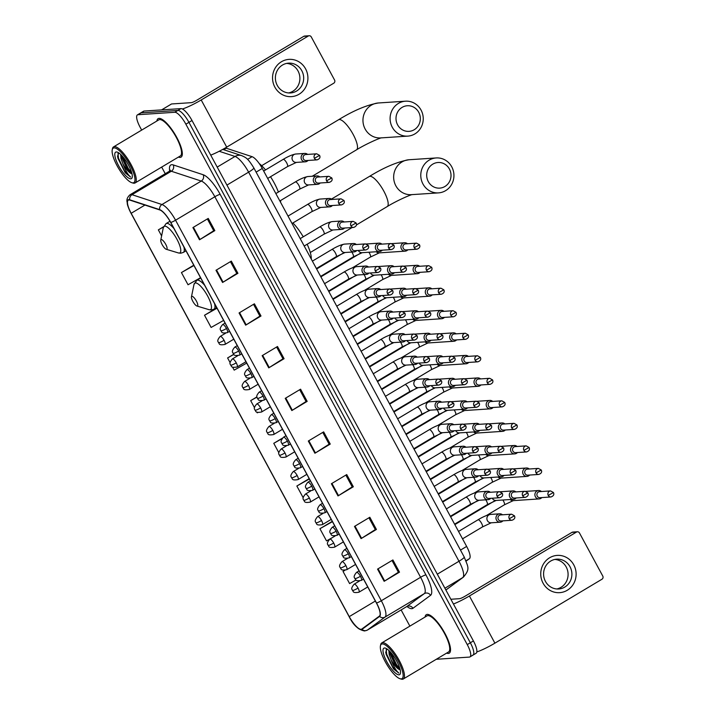 <?xml version="1.0" encoding="UTF-8"?>
<svg xmlns="http://www.w3.org/2000/svg" width="715" height="715" viewBox="0 0 715 715"><rect width="100%" height="100%" fill="white"/><g stroke="black" fill="none" stroke-linecap="round" stroke-linejoin="round"><path stroke-width="1.07" d="M222.83 149.435L224.805 148.255A14.005 4.049 59.2 0 1 226.271 148.22L252.073 156.683A14.005 4.049 59.2 0 1 262.271 168.454L466.645 546.43A14.005 4.049 59.2 0 1 469.433 558.683L466.135 561.114M472.445 655.262A14.005 4.049 -120.8 0 0 473.026 655.092L476.101 653.26A14.005 4.049 -120.8 0 0 473.401 640.935L192.013 120.513A14.005 4.049 -120.8 0 0 180.931 108.617L144.144 111.048A14.005 4.049 -120.8 0 0 143.554 111.218L140.489 113.05A14.005 4.049 -120.8 0 1 141.07 112.881A14.005 4.049 -120.8 0 0 140.489 113.05L137.414 114.892A14.005 4.049 -120.8 0 0 140.113 127.207L141.668 130.094M473.026 655.092A14.005 4.049 -120.8 0 0 470.336 642.767L188.939 122.345A14.005 4.049 -120.8 0 0 177.865 110.45L141.07 112.881L177.865 110.45A14.005 4.049 -120.8 0 1 188.939 122.345L470.336 642.767A14.005 4.049 -120.8 0 1 473.026 655.092L469.961 656.924A14.005 4.049 -120.8 0 0 467.261 644.608L185.873 124.187A14.005 4.049 -120.8 0 0 174.791 112.282L138.004 114.713A14.005 4.049 -120.8 0 0 137.414 114.892M448.341 653.439A22.406 6.48 -120.8 0 0 449.279 653.153A22.406 6.48 -120.8 0 0 444.176 632.015A22.406 6.48 -120.8 0 0 427.239 614.4A22.406 6.48 -120.8 0 0 426.301 614.686A22.406 6.48 -120.8 0 0 425.085 617.036A22.406 6.48 -120.8 0 1 426.301 614.686A22.406 6.48 -120.8 0 1 427.239 614.4A22.406 6.48 -120.8 0 1 444.176 632.015A22.406 6.48 -120.8 0 1 449.279 653.153A22.406 6.48 -120.8 0 1 448.341 653.439A22.406 6.48 -120.8 0 1 446.625 653.108A22.406 6.48 -120.8 0 0 448.341 653.439M180.135 157.407A22.406 6.48 -120.8 0 0 181.074 157.13A22.406 6.48 -120.8 0 0 175.97 135.993A22.406 6.48 -120.8 0 0 159.034 118.377A22.406 6.48 -120.8 0 0 158.095 118.654A22.406 6.48 -120.8 0 0 156.88 121.014A22.406 6.48 -120.8 0 1 158.095 118.654A22.406 6.48 -120.8 0 1 159.034 118.377A22.406 6.48 -120.8 0 1 175.97 135.993A22.406 6.48 -120.8 0 1 181.074 157.13A22.406 6.48 -120.8 0 1 180.135 157.407A22.406 6.48 -120.8 0 1 178.419 157.085A22.406 6.48 -120.8 0 0 180.135 157.407M361.066 629.316A14.935 4.317 59.2 0 1 349.242 616.625L131.167 213.293A14.935 4.317 59.2 0 1 128.289 200.155A14.935 4.317 59.2 0 1 129.853 200.111L159.794 209.942A14.935 4.317 59.2 0 1 170.679 222.49L376.43 603.022A14.935 4.317 59.2 0 1 379.406 616.098L361.79 629.066A14.935 4.317 59.2 0 1 361.692 629.129A14.935 4.317 59.2 0 1 361.066 629.316M361.236 629.638A15.31 4.424 -120.8 0 0 361.978 629.379L379.594 616.41A15.31 4.424 -120.8 0 0 376.546 603.013L170.796 222.481A15.31 4.424 -120.8 0 0 159.642 209.62L129.701 199.789A15.31 4.424 -120.8 0 0 131.042 213.302L349.126 616.634A15.31 4.424 -120.8 0 0 361.236 629.638M161.67 167.087L165.263 173.727M401.115 609.931L409.874 626.125M436.284 659.284L469.371 657.094A14.005 4.049 -120.8 0 0 469.961 656.924M239.06 312.973L254.406 303.804L261.002 316.003L245.656 325.164L239.06 312.973M215.984 270.279L231.329 261.118L237.925 273.309L222.571 282.479L215.984 270.279M192.898 227.584L208.244 218.424L214.84 230.623L199.494 239.784L192.898 227.584M308.308 441.039L323.654 431.878L330.25 444.078L314.904 453.239L308.308 441.039M331.394 483.733L346.739 474.572L353.335 486.763L337.989 495.933L331.394 483.733M354.479 526.428L369.825 517.258L376.421 529.457L361.075 538.618L354.479 526.428M377.556 569.113L392.91 559.952L399.497 572.152L384.152 581.313L377.556 569.113M262.146 355.659L277.492 346.498L284.087 358.698L268.742 367.859L262.146 355.659M285.231 398.353L300.577 389.183L307.173 401.383L291.827 410.553L285.231 398.353M216.851 307.888L204.517 315.252L211.113 327.452L223.625 320.409M193.774 265.194L181.431 272.567L188.027 284.758L200.54 277.715M163.547 226.762L158.346 229.873L161.617 235.923M282.327 438.215L273.765 443.327L278.832 452.702M309.184 478.648L296.85 486.021L303.187 497.747M332.269 521.342L319.927 528.707L326.523 540.906L332.332 537.635M344.818 570.32L343.012 571.401L349.608 583.592L356.007 579.99M233.733 354.282L227.593 357.947L230.114 362.603M232.518 367.045L234.189 370.138L246.702 363.095M256.926 396.905L250.679 400.632L254.477 407.648M256.873 412.09L257.275 412.832L257.865 412.501M307.173 401.383L306.038 401.464M299.692 389.72L306.065 401.499L292.337 410.231A3.736 0.518 151.6 0 1 291.827 410.553M284.087 358.698L282.952 358.769M276.607 347.025L282.979 358.805L269.251 367.546A3.736 0.518 151.6 0 1 268.742 367.859M399.497 572.152L398.371 572.223M392.017 560.48L398.389 572.259L384.67 580.991A3.736 0.518 151.6 0 1 384.152 581.313M376.421 529.457L375.286 529.529M368.94 517.785L375.312 529.574L361.584 538.306A3.736 0.518 151.6 0 1 361.075 538.618M353.335 486.763L352.209 486.844M345.854 475.1L352.227 486.879L338.508 495.611A3.736 0.518 151.6 0 1 337.989 495.933M330.25 444.078L329.123 444.149M322.769 432.405L329.141 444.194L315.422 452.926A3.736 0.518 151.6 0 1 314.904 453.239M214.84 230.623L213.705 230.695M207.359 218.951L213.731 230.739L200.003 239.471A3.736 0.518 151.6 0 1 199.494 239.784M237.925 273.309L236.79 273.389M230.444 261.645L236.808 273.425L223.089 282.157A3.736 0.518 151.6 0 1 222.571 282.479M261.002 316.003L259.876 316.075M253.521 304.331L259.894 316.119L246.175 324.851A3.736 0.518 151.6 0 1 245.656 325.164M250.679 400.632L256.953 397.102M273.765 443.327L281.96 438.715M296.85 486.021L309.363 478.97M319.927 528.707L332.439 521.664M343.012 571.401L344.952 570.311M227.593 357.947L233.859 354.417M204.517 315.252L217.029 308.21M181.431 272.567L193.944 265.515M158.346 229.873L163.476 226.986M573.779 564.868A18.67 17.687 -93.8 0 1 567.218 590.295A18.67 17.687 -93.8 0 1 543.078 583.19A18.67 17.687 -93.8 0 1 549.638 557.763A18.67 17.687 -93.8 0 1 573.779 564.868M545.456 581.402A14.935 14.148 86.2 0 0 558.719 588.981A14.935 14.148 86.2 0 0 570.016 566.745A14.935 14.148 86.2 0 0 556.753 559.166A14.935 14.148 86.2 0 0 545.456 581.402M554.867 559.434A14.935 14.148 -93.8 0 1 566.217 566.995A14.935 14.148 -93.8 0 1 556.815 588.972M476.834 651.937A18.67 2.61 -28.4 0 0 494.905 643.16L601.95 579.239A2.333 2.208 86.2 0 0 602.772 576.058L579.463 532.961A2.333 2.208 86.2 0 0 576.451 532.076L571.964 532.371L464.92 596.292A4.665 0.652 151.6 0 1 459.584 598.678L450.87 599.259M453.435 604.005A18.67 2.61 -28.4 0 0 469.406 595.997L576.451 532.076M571.964 532.371A2.333 2.208 -93.8 0 1 572.903 532.076L577.389 531.772M382.293 643.929A20.074 5.8 -120.8 0 0 380.434 645.877A20.074 5.8 -120.8 0 0 386.77 664.387A20.074 5.8 -120.8 0 0 400.051 678.741A20.074 5.8 -120.8 0 0 401.204 678.893A20.074 5.8 -120.8 0 0 398.175 660.991A20.074 5.8 -120.8 0 0 382.293 643.929M400.051 678.741L401.204 679.089A21.003 6.069 -120.8 0 0 402.411 679.25A21.003 6.069 -120.8 0 0 403.287 678.991A21.003 6.069 -120.8 0 0 398.505 659.167A21.003 6.069 -120.8 0 0 382.623 642.66A21.003 6.069 -120.8 0 0 381.747 642.919A21.003 6.069 -120.8 0 0 380.675 644.698L380.434 645.877M403.287 678.991L448.555 651.955A21.003 6.069 -120.8 0 0 443.774 632.131A21.003 6.069 -120.8 0 0 427.892 615.624A21.003 6.069 -120.8 0 0 427.016 615.883L381.747 642.919M386.976 648.916L385.751 652.393L393.429 668.847L398.836 673.128C396.217 670.974 393.634 666.541 391.096 659.811A11.672 3.369 -120.8 0 0 400.177 669.732L394.984 664.485L390.131 653.939L389.711 651.285M391.096 659.811L389.166 654.511L388.862 650.444M399.006 674.826A15.408 4.451 -120.8 0 0 400.427 673.342A15.408 4.451 -120.8 0 0 395.574 659.132A15.408 4.451 -120.8 0 0 385.358 648.112A15.408 4.451 -120.8 0 0 384.491 647.996A15.408 4.451 -120.8 0 0 386.815 661.741A15.408 4.451 -120.8 0 0 399.006 674.826M398.836 673.128L392.723 666.916L386.672 654.171L386.18 649.524M399.953 668.847L396.557 664.628L390.613 652.25M393.429 668.847L386.198 654.457L385.725 652.098M400.051 669.687L396.074 664.914L389.845 651.419M449.404 169.017A12.834 12.155 86.2 0 0 432.807 164.128A12.834 12.155 86.2 0 0 428.303 181.61A12.834 12.155 86.2 0 0 444.9 186.499A12.834 12.155 86.2 0 0 449.404 169.017M422.967 184.005A17.509 16.579 -93.8 0 1 436.204 157.944A17.509 16.579 -93.8 0 1 451.746 166.818A17.509 16.579 -93.8 0 1 438.51 192.88A17.509 16.579 -93.8 0 1 422.967 184.005M191.978 296.323A5.604 1.618 -120.8 0 0 191.45 296.859A5.604 1.618 -120.8 0 0 193.22 302.025A5.604 1.618 -120.8 0 0 196.929 306.029A5.604 1.618 -120.8 0 0 197.251 306.074A5.604 1.618 -120.8 0 0 196.402 301.078A5.604 1.618 -120.8 0 0 191.978 296.323M311.275 259.071A25.677 7.418 -120.8 0 0 307.164 244.244M303.249 236.799A25.677 7.418 -120.8 0 0 292.891 222.973M418.713 112.255A12.834 12.155 86.2 0 0 402.116 107.375A12.834 12.155 86.2 0 0 397.612 124.857A12.834 12.155 86.2 0 0 414.208 129.737A12.834 12.155 86.2 0 0 418.713 112.255M392.285 127.243A17.509 16.579 -93.8 0 1 405.512 101.19A17.509 16.579 -93.8 0 1 421.055 110.065A17.509 16.579 -93.8 0 1 407.827 136.118A17.509 16.579 -93.8 0 1 392.285 127.243M161.286 239.561A5.604 1.618 -120.8 0 0 160.768 240.106A5.604 1.618 -120.8 0 0 162.528 245.272A5.604 1.618 -120.8 0 0 166.238 249.276A5.604 1.618 -120.8 0 0 166.559 249.32A5.604 1.618 -120.8 0 0 165.719 244.324A5.604 1.618 -120.8 0 0 161.286 239.561M280.584 202.309A25.677 7.418 -120.8 0 0 280.548 200.549M278.394 192.049A25.677 7.418 -120.8 0 0 270.511 176.748M265.542 169.929A25.677 7.418 -120.8 0 0 259.223 163.538M541.416 491.518A4.201 3.977 86.2 0 0 535.419 496.791A4.201 3.977 86.2 0 0 541.818 497.577M548.253 495.432A3.03 2.878 86.2 0 1 550.55 490.919L539.566 491.643A3.03 2.878 86.2 0 0 537.278 496.156A3.03 2.878 86.2 0 0 539.968 497.703L550.943 496.97C553.571 495.996 554.393 494.503 553.419 492.501L548.253 495.432A3.03 2.878 86.2 0 0 550.943 496.97M529.243 468.995A4.201 3.977 86.2 0 0 523.237 474.268A4.201 3.977 86.2 0 0 529.636 475.055M536.071 472.91A3.03 2.878 86.2 0 1 538.368 468.397L527.393 469.12A3.03 2.878 86.2 0 0 525.096 473.634A3.03 2.878 86.2 0 0 527.786 475.171L538.77 474.447C541.389 473.464 542.211 471.98 541.237 469.978L536.071 472.91A3.03 2.878 86.2 0 0 538.77 474.447M517.061 446.473A4.201 3.977 86.2 0 0 511.064 451.746A4.201 3.977 86.2 0 0 517.463 452.524M523.898 450.387A3.03 2.878 86.2 0 1 526.186 445.865L515.211 446.598A3.03 2.878 86.2 0 0 512.914 451.111A3.03 2.878 86.2 0 0 515.613 452.649L526.589 451.925C529.216 450.942 530.038 449.449 529.055 447.456L523.898 450.387A3.03 2.878 86.2 0 0 526.589 451.925M504.879 423.95A4.201 3.977 86.2 0 0 498.882 429.215A4.201 3.977 86.2 0 0 505.282 430.001M511.717 427.865A3.03 2.878 86.2 0 1 514.014 423.343L503.029 424.067A3.03 2.878 86.2 0 0 500.741 428.589A3.03 2.878 86.2 0 0 503.432 430.126L514.407 429.402C517.034 428.419 517.857 426.927 516.882 424.925L511.717 427.865A3.03 2.878 86.2 0 0 514.407 429.402M492.698 401.419A4.201 3.977 86.2 0 0 486.7 406.692A4.201 3.977 86.2 0 0 493.1 407.479M499.535 405.334A3.03 2.878 86.2 0 1 501.832 400.82L490.856 401.544A3.03 2.878 86.2 0 0 488.56 406.057A3.03 2.878 86.2 0 0 491.25 407.604L502.234 406.871C504.853 405.897 505.675 404.404 504.701 402.402L499.535 405.334A3.03 2.878 86.2 0 0 502.234 406.871M480.525 378.896A4.201 3.977 86.2 0 0 474.528 384.169A4.201 3.977 86.2 0 0 480.927 384.956M487.362 382.811A3.03 2.878 86.2 0 1 489.65 378.298L478.675 379.022A3.03 2.878 86.2 0 0 476.378 383.535A3.03 2.878 86.2 0 0 479.077 385.072L490.052 384.348C492.68 383.365 493.502 381.882 492.519 379.88L487.362 382.811A3.03 2.878 86.2 0 0 490.052 384.348M468.343 356.374A4.201 3.977 86.2 0 0 462.346 361.647A4.201 3.977 86.2 0 0 468.745 362.425M475.18 360.288A3.03 2.878 86.2 0 1 477.477 355.766L466.493 356.499A3.03 2.878 86.2 0 0 464.205 361.012A3.03 2.878 86.2 0 0 466.895 362.55L477.87 361.826C480.498 360.843 481.32 359.359 480.346 357.357L475.18 360.288A3.03 2.878 86.2 0 0 477.87 361.826M456.161 333.851A4.201 3.977 86.2 0 0 450.164 339.125A4.201 3.977 86.2 0 0 456.563 339.902M462.998 337.766A3.03 2.878 86.2 0 1 465.295 333.244L454.32 333.968A3.03 2.878 86.2 0 0 452.023 338.49A3.03 2.878 86.2 0 0 454.713 340.027L465.697 339.303C468.316 338.32 469.138 336.828 468.164 334.834L462.998 337.766A3.03 2.878 86.2 0 0 465.697 339.303M443.988 311.329A4.201 3.977 86.2 0 0 437.991 316.593A4.201 3.977 86.2 0 0 444.39 317.38M450.825 315.235A3.03 2.878 86.2 0 1 453.113 310.721L442.138 311.445A3.03 2.878 86.2 0 0 439.841 315.967A3.03 2.878 86.2 0 0 442.54 317.505L453.516 316.781C456.143 315.798 456.965 314.305 455.982 312.303L450.825 315.235A3.03 2.878 86.2 0 0 453.516 316.781M431.806 288.797A4.201 3.977 86.2 0 0 425.809 294.071A4.201 3.977 86.2 0 0 432.209 294.857M438.644 292.712A3.03 2.878 86.2 0 1 440.932 288.199L429.956 288.923A3.03 2.878 86.2 0 0 427.668 293.436A3.03 2.878 86.2 0 0 430.358 294.973L441.334 294.249C443.961 293.275 444.784 291.783 443.8 289.781L438.644 292.712A3.03 2.878 86.2 0 0 441.334 294.249M419.625 266.275A4.201 3.977 86.2 0 0 413.628 271.548A4.201 3.977 86.2 0 0 420.027 272.335M426.462 270.19A3.03 2.878 86.2 0 1 428.759 265.676L417.783 266.4A3.03 2.878 86.2 0 0 415.487 270.913A3.03 2.878 86.2 0 0 418.177 272.451L429.161 271.727C431.78 270.744 432.602 269.26 431.628 267.258L426.462 270.19A3.03 2.878 86.2 0 0 429.161 271.727M407.452 243.752A4.201 3.977 86.2 0 0 401.455 249.026A4.201 3.977 86.2 0 0 407.845 249.803M414.28 247.667A3.03 2.878 86.2 0 1 416.577 243.145L405.602 243.878A3.03 2.878 86.2 0 0 403.305 248.391A3.03 2.878 86.2 0 0 406.004 249.928L416.979 249.204C419.607 248.221 420.429 246.729 419.446 244.736L414.28 247.667A3.03 2.878 86.2 0 0 416.979 249.204M515.837 491.893A4.201 3.977 86.2 0 0 509.482 496.299A4.201 3.977 86.2 0 0 516.239 497.953M522.674 495.808A3.03 2.878 86.2 0 1 524.971 491.294L513.987 492.018A3.03 2.878 86.2 0 0 511.699 496.541A3.03 2.878 86.2 0 0 514.389 498.078L525.364 497.345C527.992 496.371 528.814 494.878 527.84 492.876L522.674 495.808A3.03 2.878 86.2 0 0 525.364 497.345M503.655 469.371A4.201 3.977 86.2 0 0 497.309 473.777A4.201 3.977 86.2 0 0 504.057 475.43M510.492 473.285A3.03 2.878 86.2 0 1 512.789 468.772L501.814 469.496A3.03 2.878 86.2 0 0 499.517 474.009A3.03 2.878 86.2 0 0 502.207 475.547L513.191 474.823C515.81 473.848 516.632 472.356 515.658 470.354L510.492 473.285A3.03 2.878 86.2 0 0 513.191 474.823M491.482 446.848A4.201 3.977 86.2 0 0 485.127 451.245A4.201 3.977 86.2 0 0 491.884 452.908M498.319 450.763A3.03 2.878 86.2 0 1 500.607 446.249L489.632 446.973A3.03 2.878 86.2 0 0 487.335 451.487A3.03 2.878 86.2 0 0 490.034 453.024L501.009 452.3C503.637 451.317 504.459 449.833 503.476 447.831L498.319 450.763A3.03 2.878 86.2 0 0 501.009 452.3M479.3 424.326A4.201 3.977 86.2 0 0 472.946 428.723A4.201 3.977 86.2 0 0 479.702 430.376M486.137 428.24A3.03 2.878 86.2 0 1 488.425 423.718L477.45 424.442A3.03 2.878 86.2 0 0 475.162 428.964A3.03 2.878 86.2 0 0 477.852 430.502L488.828 429.778C491.455 428.794 492.277 427.302 491.294 425.309L486.137 428.24A3.03 2.878 86.2 0 0 488.828 429.778M467.118 401.803A4.201 3.977 86.2 0 0 460.773 406.2A4.201 3.977 86.2 0 0 467.521 407.854M473.956 405.709A3.03 2.878 86.2 0 1 476.253 401.195L465.277 401.919A3.03 2.878 86.2 0 0 462.98 406.442A3.03 2.878 86.2 0 0 465.671 407.979L476.655 407.255C479.273 406.272 480.096 404.779 479.122 402.777L473.956 405.709A3.03 2.878 86.2 0 0 476.655 407.255M454.946 379.272A4.201 3.977 86.2 0 0 448.591 383.678A4.201 3.977 86.2 0 0 455.339 385.331M461.774 383.186A3.03 2.878 86.2 0 1 464.071 378.673L453.096 379.397A3.03 2.878 86.2 0 0 450.799 383.91A3.03 2.878 86.2 0 0 453.498 385.457L464.473 384.724C467.101 383.749 467.923 382.257 466.94 380.255L461.774 383.186A3.03 2.878 86.2 0 0 464.473 384.724M442.764 356.749A4.201 3.977 86.2 0 0 436.409 361.155A4.201 3.977 86.2 0 0 443.166 362.809M449.601 360.664A3.03 2.878 86.2 0 1 451.889 356.15L440.914 356.874A3.03 2.878 86.2 0 0 438.626 361.388A3.03 2.878 86.2 0 0 441.316 362.925L452.291 362.201C454.919 361.218 455.741 359.734 454.758 357.732L449.601 360.664A3.03 2.878 86.2 0 0 452.291 362.201M430.582 334.227A4.201 3.977 86.2 0 0 424.227 338.624A4.201 3.977 86.2 0 0 430.984 340.277M437.419 338.141A3.03 2.878 86.2 0 1 439.716 333.619L428.741 334.352A3.03 2.878 86.2 0 0 426.444 338.865A3.03 2.878 86.2 0 0 429.134 340.403L440.118 339.679C442.737 338.695 443.559 337.203 442.585 335.21L437.419 338.141A3.03 2.878 86.2 0 0 440.118 339.679M418.409 311.704A4.201 3.977 86.2 0 0 412.055 316.102A4.201 3.977 86.2 0 0 418.802 317.755M425.237 315.619A3.03 2.878 86.2 0 1 427.534 311.096L416.559 311.82A3.03 2.878 86.2 0 0 414.262 316.343A3.03 2.878 86.2 0 0 416.961 317.88L427.936 317.156C430.564 316.173 431.386 314.68 430.403 312.678L425.237 315.619A3.03 2.878 86.2 0 0 427.936 317.156M406.227 289.173A4.201 3.977 86.2 0 0 399.873 293.579A4.201 3.977 86.2 0 0 406.629 295.232M413.064 293.087A3.03 2.878 86.2 0 1 415.352 288.574L404.377 289.298A3.03 2.878 86.2 0 0 402.089 293.82A3.03 2.878 86.2 0 0 404.779 295.358L415.755 294.625C418.382 293.651 419.205 292.158 418.221 290.156L413.064 293.087A3.03 2.878 86.2 0 0 415.755 294.625M394.045 266.65A4.201 3.977 86.2 0 0 387.691 271.056A4.201 3.977 86.2 0 0 394.448 272.71M400.883 270.565A3.03 2.878 86.2 0 1 403.18 266.052L392.195 266.775A3.03 2.878 86.2 0 0 389.907 271.289A3.03 2.878 86.2 0 0 392.598 272.826L403.573 272.102C406.2 271.128 407.023 269.635 406.048 267.633L400.883 270.565A3.03 2.878 86.2 0 0 403.573 272.102M381.873 244.128A4.201 3.977 86.2 0 0 375.518 248.525A4.201 3.977 86.2 0 0 382.266 250.187M388.701 248.042A3.03 2.878 86.2 0 1 390.998 243.529L380.023 244.253A3.03 2.878 86.2 0 0 377.726 248.766A3.03 2.878 86.2 0 0 380.425 250.304L391.4 249.58C394.028 248.597 394.85 247.113 393.867 245.111L388.701 248.042A3.03 2.878 86.2 0 0 391.4 249.58M502.484 514.8A4.201 3.977 86.2 0 0 496.13 519.197A4.201 3.977 86.2 0 0 502.886 520.851M509.268 518.715A3.03 2.878 86.2 0 1 511.565 514.192L500.634 514.916A3.03 2.878 86.2 0 0 498.337 519.439A3.03 2.878 86.2 0 0 501.036 520.976L511.967 520.252C514.594 519.269 515.417 517.776 514.434 515.783L509.268 518.715A3.03 2.878 86.2 0 0 511.967 520.252M461.068 536.107A4.201 1.216 -120.8 0 0 460.585 535.222M490.302 492.269A4.201 3.977 86.2 0 0 483.948 496.675A4.201 3.977 86.2 0 0 490.704 498.328M497.095 496.183A3.03 2.878 86.2 0 1 499.383 491.67L488.452 492.394A3.03 2.878 86.2 0 0 486.164 496.907A3.03 2.878 86.2 0 0 488.854 498.444L499.785 497.729C502.413 496.746 503.235 495.254 502.252 493.252L497.095 496.183A3.03 2.878 86.2 0 0 499.785 497.729M448.886 513.585A4.201 1.216 -120.8 0 0 448.412 512.7M478.121 469.746A4.201 3.977 86.2 0 0 471.766 474.152A4.201 3.977 86.2 0 0 478.523 475.806M484.913 473.661A3.03 2.878 86.2 0 1 487.21 469.147L476.279 469.871A3.03 2.878 86.2 0 0 473.982 474.385A3.03 2.878 86.2 0 0 476.673 475.922L487.612 475.198C490.231 474.224 491.053 472.731 490.079 470.729L484.913 473.661A3.03 2.878 86.2 0 0 487.612 475.198M436.704 491.062A4.201 1.216 -120.8 0 0 436.23 490.177M465.948 447.224A4.201 3.977 86.2 0 0 459.593 451.621A4.201 3.977 86.2 0 0 466.341 453.274M472.731 451.138A3.03 2.878 86.2 0 1 475.028 446.625L464.098 447.349A3.03 2.878 86.2 0 0 461.801 451.862A3.03 2.878 86.2 0 0 464.5 453.399L475.43 452.675C478.058 451.692 478.88 450.209 477.897 448.207L472.731 451.138A3.03 2.878 86.2 0 0 475.43 452.675M424.531 468.54A4.201 1.216 -120.8 0 0 424.049 467.655M453.766 424.701A4.201 3.977 86.2 0 0 447.411 429.098A4.201 3.977 86.2 0 0 454.168 430.752M460.558 428.616A3.03 2.878 86.2 0 1 462.846 424.093L451.916 424.817A3.03 2.878 86.2 0 0 449.628 429.34A3.03 2.878 86.2 0 0 452.318 430.877L463.249 430.153C465.876 429.17 466.698 427.677 465.715 425.684L460.558 428.616A3.03 2.878 86.2 0 0 463.249 430.153M412.349 446.008A4.201 1.216 -120.8 0 0 411.867 445.123M441.584 402.17A4.201 3.977 86.2 0 0 435.229 406.576A4.201 3.977 86.2 0 0 441.986 408.229M448.377 406.093A3.03 2.878 86.2 0 1 450.673 401.571L439.743 402.295A3.03 2.878 86.2 0 0 437.446 406.808A3.03 2.878 86.2 0 0 440.136 408.354L451.067 407.63C453.694 406.647 454.517 405.155 453.542 403.153L448.377 406.093A3.03 2.878 86.2 0 0 451.067 407.63M400.168 423.486A4.201 1.216 -120.8 0 0 399.694 422.601M429.411 379.647A4.201 3.977 86.2 0 0 423.057 384.053A4.201 3.977 86.2 0 0 429.804 385.707M436.195 383.562A3.03 2.878 86.2 0 1 438.492 379.048L427.561 379.772A3.03 2.878 86.2 0 0 425.264 384.286A3.03 2.878 86.2 0 0 427.963 385.823L438.894 385.099C441.521 384.125 442.344 382.632 441.361 380.63L436.195 383.562A3.03 2.878 86.2 0 0 438.894 385.099M387.995 400.963A4.201 1.216 -120.8 0 0 387.512 400.078M417.229 357.125A4.201 3.977 86.2 0 0 410.875 361.522A4.201 3.977 86.2 0 0 417.632 363.175M424.022 361.039A3.03 2.878 86.2 0 1 426.31 356.526L415.379 357.25A3.03 2.878 86.2 0 0 413.091 361.763A3.03 2.878 86.2 0 0 415.781 363.3L426.712 362.577C429.34 361.602 430.162 360.11 429.179 358.108L424.022 361.039A3.03 2.878 86.2 0 0 426.712 362.577M375.813 378.441A4.201 1.216 -120.8 0 0 375.33 377.556M405.048 334.602A4.201 3.977 86.2 0 0 398.693 338.999A4.201 3.977 86.2 0 0 405.45 340.653M411.84 338.517A3.03 2.878 86.2 0 1 414.137 334.003L403.197 334.718A3.03 2.878 86.2 0 0 400.909 339.241A3.03 2.878 86.2 0 0 403.6 340.778L414.53 340.054C417.158 339.071 417.98 337.587 417.006 335.585L411.84 338.517A3.03 2.878 86.2 0 0 414.53 340.054M363.631 355.918A4.201 1.216 -120.8 0 0 363.157 355.024M392.875 312.071A4.201 3.977 86.2 0 0 386.52 316.477A4.201 3.977 86.2 0 0 393.268 318.13M399.658 315.994A3.03 2.878 86.2 0 1 401.955 311.472L391.025 312.196A3.03 2.878 86.2 0 0 388.728 316.718A3.03 2.878 86.2 0 0 391.427 318.255L402.357 317.531C404.976 316.548 405.807 315.056 404.824 313.063L399.658 315.994A3.03 2.878 86.2 0 0 402.357 317.531M351.458 333.387A4.201 1.216 -120.8 0 0 350.976 332.502M380.693 289.548A4.201 3.977 86.2 0 0 374.338 293.954A4.201 3.977 86.2 0 0 381.095 295.608M387.485 293.463A3.03 2.878 86.2 0 1 389.773 288.949L378.843 289.673A3.03 2.878 86.2 0 0 376.546 294.187A3.03 2.878 86.2 0 0 379.245 295.724L390.175 295.009C392.803 294.026 393.625 292.533 392.642 290.531L387.485 293.463A3.03 2.878 86.2 0 0 390.175 295.009M339.276 310.864A4.201 1.216 -120.8 0 0 338.794 309.979M368.511 267.026A4.201 3.977 86.2 0 0 362.156 271.432A4.201 3.977 86.2 0 0 368.913 273.085M375.304 270.94A3.03 2.878 86.2 0 1 377.6 266.427L366.661 267.151A3.03 2.878 86.2 0 0 364.373 271.664A3.03 2.878 86.2 0 0 367.063 273.202L377.994 272.478C380.621 271.503 381.444 270.011 380.469 268.009L375.304 270.94A3.03 2.878 86.2 0 0 377.994 272.478M327.095 288.342A4.201 1.216 -120.8 0 0 326.621 287.457M356.338 244.503A4.201 3.977 86.2 0 0 349.984 248.9A4.201 3.977 86.2 0 0 356.731 250.554M363.122 248.418A3.03 2.878 86.2 0 1 365.419 243.904L354.488 244.628A3.03 2.878 86.2 0 0 352.191 249.142A3.03 2.878 86.2 0 0 354.89 250.679L365.821 249.955C368.44 248.972 369.271 247.488 368.288 245.486L363.122 248.418A3.03 2.878 86.2 0 0 365.821 249.955M314.922 265.819A4.201 1.216 -120.8 0 0 314.439 264.934M344.156 221.981A4.201 3.977 86.2 0 0 337.802 226.378A4.201 3.977 86.2 0 0 344.558 228.031M350.949 225.895A3.03 2.878 86.2 0 1 353.237 221.373L342.306 222.097A3.03 2.878 86.2 0 0 340.009 226.619A3.03 2.878 86.2 0 0 342.708 228.157L353.639 227.433C356.267 226.449 357.089 224.957 356.106 222.964L350.949 225.895A3.03 2.878 86.2 0 0 353.639 227.433M302.74 243.288A4.201 1.216 -120.8 0 0 302.257 242.403M331.975 199.449A4.201 3.977 86.2 0 0 325.62 203.855A4.201 3.977 86.2 0 0 332.377 205.509M338.767 203.373A3.03 2.878 86.2 0 1 341.064 198.85L330.124 199.574A3.03 2.878 86.2 0 0 327.836 204.088A3.03 2.878 86.2 0 0 330.527 205.634L341.457 204.91C344.085 203.927 344.907 202.434 343.933 200.432L338.767 203.373A3.03 2.878 86.2 0 0 341.457 204.91M290.558 220.765A4.201 1.216 -120.8 0 0 290.084 219.88M319.802 176.927A4.201 3.977 86.2 0 0 313.447 181.333A4.201 3.977 86.2 0 0 320.195 182.986M326.585 180.841A3.03 2.878 86.2 0 1 328.882 176.328L317.952 177.052A3.03 2.878 86.2 0 0 315.655 181.565A3.03 2.878 86.2 0 0 318.345 183.103L329.284 182.379C331.903 181.404 332.725 179.912 331.751 177.91L326.585 180.841A3.03 2.878 86.2 0 0 329.284 182.379M278.385 198.243A4.201 1.216 -120.8 0 0 277.903 197.358M307.62 154.404A4.201 3.977 86.2 0 0 301.265 158.802A4.201 3.977 86.2 0 0 308.022 160.455M314.412 158.319A3.03 2.878 86.2 0 1 316.7 153.805L305.77 154.529A3.03 2.878 86.2 0 0 303.473 159.043A3.03 2.878 86.2 0 0 306.172 160.58L317.103 159.856C319.73 158.882 320.552 157.389 319.569 155.387L314.412 158.319A3.03 2.878 86.2 0 0 317.103 159.856M266.203 175.72A4.201 1.216 -120.8 0 0 265.721 174.835M305.573 68.837A18.67 17.687 -93.8 0 1 299.022 94.264A18.67 17.687 -93.8 0 1 274.882 87.167A18.67 17.687 -93.8 0 1 281.433 61.74A18.67 17.687 -93.8 0 1 305.573 68.837M277.259 85.38A14.935 14.148 86.2 0 0 290.522 92.95A14.935 14.148 86.2 0 0 301.81 70.714A14.935 14.148 86.2 0 0 288.547 63.143A14.935 14.148 86.2 0 0 277.259 85.38M286.661 63.403A14.935 14.148 -93.8 0 1 298.021 70.964A14.935 14.148 -93.8 0 1 288.619 92.941M210.737 155.146A18.67 2.61 -28.4 0 0 226.709 147.129L333.744 83.208A2.333 2.208 86.2 0 0 334.566 80.026L311.266 36.93A2.333 2.208 86.2 0 0 308.245 36.045L303.759 36.34L196.714 100.261A4.665 0.652 151.6 0 1 191.388 102.656L171.555 103.961L161.635 109.895M182.379 108.984A18.67 2.61 -28.4 0 0 201.201 99.966L308.245 36.045M303.759 36.34A2.333 2.208 -93.8 0 1 304.706 36.045L309.193 35.75M171.466 103.997L161.581 109.895L171.448 104.006A2.333 0.67 59.2 0 1 171.466 103.997A2.333 0.67 59.2 0 1 171.555 103.961M114.096 147.907A20.074 5.8 -120.8 0 0 112.228 149.855A20.074 5.8 -120.8 0 0 118.565 168.356A20.074 5.8 -120.8 0 0 131.855 182.709A20.074 5.8 -120.8 0 0 132.999 182.87A20.074 5.8 -120.8 0 0 129.978 164.959A20.074 5.8 -120.8 0 0 114.096 147.907M131.855 182.709L133.008 183.058A21.003 6.069 -120.8 0 0 134.206 183.228A21.003 6.069 -120.8 0 0 135.081 182.96A21.003 6.069 -120.8 0 0 130.3 163.145A21.003 6.069 -120.8 0 0 114.418 146.629A21.003 6.069 -120.8 0 0 113.542 146.897A21.003 6.069 -120.8 0 0 112.47 148.675L112.228 149.855M135.081 182.96L180.359 155.924A21.003 6.069 -120.8 0 0 175.577 136.109A21.003 6.069 -120.8 0 0 159.695 119.593A21.003 6.069 -120.8 0 0 158.819 119.861L113.542 146.897M118.779 152.894L117.546 156.371L125.232 172.816L130.639 177.106C128.012 174.952 125.438 170.51 122.9 163.789A11.672 3.369 -120.8 0 0 131.98 173.709L126.787 168.454L121.925 157.908L121.514 155.253M122.9 163.789L120.969 158.48L120.656 154.413M130.8 178.804A15.408 4.451 -120.8 0 0 132.23 177.32A15.408 4.451 -120.8 0 0 127.368 163.1A15.408 4.451 -120.8 0 0 117.162 152.081A15.408 4.451 -120.8 0 0 116.295 151.964A15.408 4.451 -120.8 0 0 118.61 165.71A15.408 4.451 -120.8 0 0 130.8 178.804M130.639 177.106L124.517 170.894L118.476 158.14L117.984 153.502M131.748 172.816L128.36 168.597L122.408 156.228M125.232 172.816L117.993 158.426L117.528 156.067M131.855 173.665L127.878 168.883L121.648 155.396M465.983 560.748L469.433 558.683M460.487 550.103L466.645 546.43M256.113 172.127L262.271 168.454M247.569 159.374L252.073 156.683M223.732 149.73L226.271 148.22M473.401 640.935L467.261 644.608M144.144 111.048L138.004 114.713M180.931 108.617L174.791 112.282M192.013 120.513L185.873 124.187M445.856 590L462.712 577.595L444.9 588.222M464.214 557.003A9.34 1.305 151.6 0 1 458.994 561.248L248.614 172.154A18.67 5.398 -120.8 0 0 235.012 156.46A9.34 8.482 -71.8 0 1 241.733 155.638C246.201 157.765 247.667 158.051 253.834 167.909L464.214 557.003C467.968 567.067 470.55 568.622 463.4 577.139A9.34 8.938 -126.4 0 1 462.712 577.595A18.67 5.398 -120.8 0 0 458.994 561.248L437.312 574.19M219.201 151.276L235.012 156.46L217.199 167.096M253.834 167.909A9.34 1.305 151.6 0 1 248.614 172.154L226.932 185.096M349.242 616.625L375.357 601.029M169.705 171.037A23.336 6.748 59.2 0 1 171.77 164.7A23.336 6.748 59.2 0 1 173.236 164.924L203.176 174.746A23.336 6.748 59.2 0 1 220.175 194.364L425.934 574.887A23.336 6.748 59.2 0 1 430.573 595.318L412.957 608.286A23.336 6.748 59.2 0 1 406.96 606.481M129.701 199.789A4.665 4.236 -71.8 0 1 132.016 194.695L171.305 171.234A18.67 5.398 -120.8 0 0 170.125 171.055A18.67 5.398 -120.8 0 0 169.348 171.287L170.349 170.17L170.295 170.948M170.796 222.481A4.665 0.652 -28.4 0 0 175.559 220.211L381.31 600.743A18.67 5.398 59.2 0 1 385.028 617.081L367.412 630.058A18.67 5.398 59.2 0 1 367.287 630.138L406.576 606.678A18.67 5.398 -120.8 0 0 406.701 606.597L424.317 593.62A18.67 5.398 -120.8 0 0 420.599 577.282L214.849 196.75A18.67 5.398 -120.8 0 0 201.246 181.065L171.305 171.234A4.665 4.236 108.2 0 0 173.236 164.924M406.442 606.749A18.67 5.398 -120.8 0 0 406.576 606.678L407.639 606.177M361.978 629.379A4.665 4.469 -126.4 0 0 367.412 630.058L406.701 606.597A4.665 4.469 53.6 0 1 412.957 608.286M425.934 574.887A4.665 0.652 151.6 0 0 420.599 577.282L381.31 600.743A4.665 0.652 151.6 0 1 376.546 603.013M159.642 209.62A4.665 4.236 -71.8 0 1 161.956 204.526A18.67 5.398 59.2 0 1 175.559 220.211L214.849 196.75A4.665 0.652 151.6 0 1 220.175 194.364M430.573 595.318A4.665 4.469 53.6 0 0 424.317 593.62L385.028 617.081A4.665 4.469 -126.4 0 1 379.594 616.41M349.117 616.616A4.665 0.652 -28.4 0 0 349.117 616.625L131.042 213.293A4.665 0.652 151.6 0 1 131.042 213.293C126.126 202.899 127.744 204.633 127.029 201.764C126.537 199.288 127.556 196.947 130.059 194.748A18.67 5.398 59.2 0 1 132.016 194.695L161.956 204.526L201.246 181.065A4.665 4.236 108.2 0 0 203.176 174.746M367.287 630.138L364.614 630.961C358.412 629.852 353.246 625.071 349.117 616.625A4.665 0.652 -28.4 0 0 349.126 616.634M131.167 213.293L144.948 205.062M285.75 398.041L292.337 410.231M308.826 440.735L315.422 452.926M331.912 483.42L338.508 495.611M354.998 526.115L361.584 538.306M378.074 568.809L384.67 580.991M262.664 355.355L269.251 367.546M239.579 312.661L246.175 324.851M216.502 269.966L223.089 282.157M193.416 227.281L200.003 239.471M469.406 595.997L494.905 643.16M331.483 199.074L369.262 176.516C384.312 167.274 397.585 161.679 409.069 159.74A17.509 16.579 86.2 0 0 395.842 185.793A17.509 16.579 86.2 0 0 411.384 194.668L438.51 192.88M369.262 176.516A17.509 5.059 59.2 0 1 369.995 176.301A17.509 5.059 59.2 0 1 383.839 191.173A17.509 5.059 59.2 0 1 387.208 206.572C396.512 200.781 410.642 194.632 412.305 194.56M196.929 306.029L209.084 309.693A15.435 4.46 -120.8 0 0 209.969 309.818A15.435 4.46 -120.8 0 0 207.645 296.046A15.435 4.46 -120.8 0 0 195.427 282.925A15.435 4.46 -120.8 0 0 193.997 284.427L191.45 296.859M204.633 285.285A16.803 4.853 -120.8 0 0 197.492 280.11A16.803 4.853 -120.8 0 0 196.795 280.325L193.997 284.427M216.69 307.584L214.026 309.175A16.803 4.853 -120.8 0 0 214.563 303.661M261.663 165.683L338.57 119.754C353.621 110.521 366.893 104.926 378.387 102.978A17.509 16.579 86.2 0 0 365.151 129.04A17.509 16.579 86.2 0 0 380.693 137.915L407.827 136.118M338.57 119.754A17.509 5.059 59.2 0 1 339.303 119.539A17.509 5.059 59.2 0 1 353.156 134.42A17.509 5.059 59.2 0 1 356.517 149.819C365.821 144.019 379.96 137.879 381.613 137.807M166.238 249.276L178.393 252.94A15.435 4.46 -120.8 0 0 179.277 253.056A15.435 4.46 -120.8 0 0 176.954 239.284A15.435 4.46 -120.8 0 0 164.736 226.163A15.435 4.46 -120.8 0 0 163.306 227.665L160.768 240.106M173.942 228.532A16.803 4.853 -120.8 0 0 166.809 223.357A16.803 4.853 -120.8 0 0 166.103 223.563L163.306 227.665M185.998 250.831L183.335 252.422A16.803 4.853 -120.8 0 0 183.88 246.898M358.76 592.261A4.665 1.35 -120.8 0 0 358.957 592.208C351.592 593.522 353.693 590.662 352.45 590.42A4.665 0.652 -28.4 0 0 352.718 590.492A4.665 0.652 151.6 0 0 358.054 588.096A4.665 1.35 -120.8 0 0 354.363 584.137A4.665 1.35 -120.8 0 0 354.166 584.191L359.484 581.018M367.742 586.952L358.957 592.208A4.665 1.35 -120.8 0 0 358.054 588.096M504.182 504.888A4.201 1.216 -120.8 0 0 504.352 504.835A4.201 1.216 -120.8 0 0 503.664 501.367A4.201 1.216 -120.8 0 0 502.86 500.008M510.17 499.526A4.201 3.977 86.2 0 0 513.138 500.643L539.146 498.918M346.578 569.739A4.665 1.35 -120.8 0 0 346.775 569.685C339.411 570.999 341.511 568.139 340.277 567.898A4.665 0.652 -28.4 0 0 340.546 567.969A4.665 0.652 151.6 0 0 345.872 565.574A4.665 1.35 -120.8 0 0 342.181 561.606A4.665 1.35 -120.8 0 0 341.985 561.668L347.311 558.486M355.57 564.43L346.775 569.685A4.665 1.35 -120.8 0 0 345.872 565.574M492 482.366A4.201 1.216 -120.8 0 0 492.17 482.312A4.201 1.216 -120.8 0 0 491.491 478.844A4.201 1.216 -120.8 0 0 490.687 477.486M497.998 476.994A4.201 3.977 86.2 0 0 500.965 478.121L526.973 476.396M334.397 547.216A4.665 1.35 -120.8 0 0 334.593 547.154C327.238 548.476 329.338 545.617 328.096 545.366A4.665 0.652 -28.4 0 0 328.364 545.438A4.665 0.652 151.6 0 0 333.699 543.051A4.665 1.35 -120.8 0 0 329.999 539.083A4.665 1.35 -120.8 0 0 329.812 539.146L335.129 535.964M343.388 541.907L334.593 547.154A4.665 1.35 -120.8 0 0 333.699 543.051M479.819 459.843A4.201 1.216 -120.8 0 0 479.997 459.79A4.201 1.216 -120.8 0 0 479.309 456.322A4.201 1.216 -120.8 0 0 478.505 454.955M485.816 454.472A4.201 3.977 86.2 0 0 488.783 455.589L514.791 453.873M322.224 524.694A4.665 1.35 -120.8 0 0 322.411 524.631C315.056 525.945 317.156 523.085 315.914 522.844A4.665 0.652 -28.4 0 0 316.182 522.915A4.665 0.652 151.6 0 0 321.518 520.529A4.665 1.35 -120.8 0 0 317.826 516.561A4.665 1.35 -120.8 0 0 317.63 516.614L322.948 513.442M331.206 519.385L322.411 524.631A4.665 1.35 -120.8 0 0 321.518 520.529M467.646 437.312A4.201 1.216 -120.8 0 0 467.816 437.258A4.201 1.216 -120.8 0 0 467.127 433.799A4.201 1.216 -120.8 0 0 466.323 432.432M473.634 431.949A4.201 3.977 86.2 0 0 476.601 433.067L502.609 431.351M310.042 502.171A4.665 1.35 -120.8 0 0 310.239 502.109C302.874 503.423 304.974 500.563 303.741 500.321A4.665 0.652 -28.4 0 0 304.009 500.393A4.665 0.652 151.6 0 0 309.336 498.006A4.665 1.35 -120.8 0 0 305.645 494.038A4.665 1.35 -120.8 0 0 305.448 494.092L310.775 490.919M319.033 496.862L310.239 502.109A4.665 1.35 -120.8 0 0 309.336 498.006M455.464 414.789A4.201 1.216 -120.8 0 0 455.634 414.736A4.201 1.216 -120.8 0 0 454.955 411.268A4.201 1.216 -120.8 0 0 454.15 409.909M461.461 409.427A4.201 3.977 86.2 0 0 464.428 410.544L490.436 408.828M297.86 479.64A4.665 1.35 -120.8 0 0 298.057 479.586C290.701 480.9 292.801 478.04 291.559 477.799A4.665 0.652 -28.4 0 0 291.827 477.87A4.665 0.652 151.6 0 0 297.163 475.475A4.665 1.35 -120.8 0 0 293.463 471.507A4.665 1.35 -120.8 0 0 293.275 471.569L298.593 468.388M306.851 474.331L298.057 479.586A4.665 1.35 -120.8 0 0 297.163 475.475M443.282 392.267A4.201 1.216 -120.8 0 0 443.461 392.213A4.201 1.216 -120.8 0 0 442.773 388.745A4.201 1.216 -120.8 0 0 441.968 387.387M449.279 386.904A4.201 3.977 86.2 0 0 452.246 388.022L478.255 386.297M285.687 457.117A4.665 1.35 -120.8 0 0 285.875 457.064C278.519 458.378 280.62 455.518 279.377 455.276A4.665 0.652 -28.4 0 0 279.645 455.348A4.665 0.652 151.6 0 0 284.981 452.953A4.665 1.35 -120.8 0 0 281.29 448.984A4.665 1.35 -120.8 0 0 281.093 449.047L286.411 445.865M294.669 451.808L285.875 457.064A4.665 1.35 -120.8 0 0 284.981 452.953M431.1 369.744A4.201 1.216 -120.8 0 0 431.279 369.691A4.201 1.216 -120.8 0 0 430.591 366.223A4.201 1.216 -120.8 0 0 429.786 364.856M437.097 364.373A4.201 3.977 86.2 0 0 440.065 365.49L466.073 363.774M273.505 434.595A4.665 1.35 -120.8 0 0 273.702 434.532C266.338 435.846 268.438 432.995 267.204 432.745A4.665 0.652 -28.4 0 0 267.473 432.816A4.665 0.652 151.6 0 0 272.799 430.43A4.665 1.35 -120.8 0 0 269.108 426.462A4.665 1.35 -120.8 0 0 268.911 426.524L274.238 423.343M282.497 429.286L273.702 434.532A4.665 1.35 -120.8 0 0 272.799 430.43M418.927 347.213A4.201 1.216 -120.8 0 0 419.097 347.168A4.201 1.216 -120.8 0 0 418.418 343.701A4.201 1.216 -120.8 0 0 417.614 342.333M424.925 341.85A4.201 3.977 86.2 0 0 427.892 342.968L453.9 341.252M261.324 412.072A4.665 1.35 -120.8 0 0 261.52 412.01C254.165 413.324 256.265 410.464 255.023 410.222A4.665 0.652 -28.4 0 0 255.291 410.294A4.665 0.652 151.6 0 0 260.626 407.908A4.665 1.35 -120.8 0 0 256.926 403.939A4.665 1.35 -120.8 0 0 256.739 403.993L262.056 400.82M270.315 406.764L261.52 412.01A4.665 1.35 -120.8 0 0 260.626 407.908M406.746 324.69A4.201 1.216 -120.8 0 0 406.924 324.637A4.201 1.216 -120.8 0 0 406.236 321.178A4.201 1.216 -120.8 0 0 405.432 319.811M412.743 319.328A4.201 3.977 86.2 0 0 415.71 320.445L441.718 318.729M249.151 389.541A4.665 1.35 -120.8 0 0 249.338 389.487C241.983 390.801 244.083 387.941 242.841 387.7A4.665 0.652 -28.4 0 0 243.109 387.771A4.665 0.652 151.6 0 0 248.445 385.376A4.665 1.35 -120.8 0 0 244.753 381.417A4.665 1.35 -120.8 0 0 244.557 381.47L249.875 378.298M258.133 384.232L249.338 389.487A4.665 1.35 -120.8 0 0 248.445 385.376M394.564 302.168A4.201 1.216 -120.8 0 0 394.743 302.114A4.201 1.216 -120.8 0 0 394.054 298.647A4.201 1.216 -120.8 0 0 393.25 297.288M400.561 296.805A4.201 3.977 86.2 0 0 403.528 297.923L429.536 296.198M236.969 367.018A4.665 1.35 -120.8 0 0 237.166 366.965C229.801 368.279 231.901 365.419 230.668 365.177A4.665 0.652 -28.4 0 0 230.936 365.249A4.665 0.652 151.6 0 0 236.263 362.854A4.665 1.35 -120.8 0 0 232.572 358.885A4.665 1.35 -120.8 0 0 232.375 358.948L237.693 355.766M245.96 361.71L237.166 366.965A4.665 1.35 -120.8 0 0 236.263 362.854M382.391 279.645A4.201 1.216 -120.8 0 0 382.561 279.592A4.201 1.216 -120.8 0 0 381.882 276.124A4.201 1.216 -120.8 0 0 381.077 274.766M388.388 274.274A4.201 3.977 86.2 0 0 391.355 275.4L417.363 273.675M224.787 344.496A4.665 1.35 -120.8 0 0 224.984 344.433C217.619 345.756 219.728 342.896 218.486 342.646A4.665 0.652 -28.4 0 0 218.754 342.717A4.665 0.652 151.6 0 0 224.09 340.331A4.665 1.35 -120.8 0 0 220.39 336.363A4.665 1.35 -120.8 0 0 220.193 336.425L225.52 333.244M233.778 339.187L224.984 344.433A4.665 1.35 -120.8 0 0 224.09 340.331M370.209 257.123A4.201 1.216 -120.8 0 0 370.388 257.069A4.201 1.216 -120.8 0 0 369.7 253.602A4.201 1.216 -120.8 0 0 368.895 252.234M376.206 251.752A4.201 3.977 86.2 0 0 379.173 252.869L405.182 251.153M361.164 580.437A4.665 1.35 -120.8 0 0 361.361 580.383C353.997 581.697 356.097 578.837 354.855 578.596A4.665 0.652 -28.4 0 0 355.132 578.667A4.665 0.652 151.6 0 0 360.458 576.281A4.665 1.35 -120.8 0 0 356.767 572.313A4.665 1.35 -120.8 0 0 356.57 572.366L359.055 570.883M363.497 579.105L361.361 580.383A4.665 1.35 -120.8 0 0 360.458 576.281M487.094 504.701A4.201 1.216 -120.8 0 0 487.273 504.647A4.201 1.216 -120.8 0 0 486.584 501.188A4.201 1.216 -120.8 0 0 485.78 499.821M492.269 498.221A4.201 3.977 86.2 0 0 496.058 500.455L513.567 499.302M348.983 557.915A4.665 1.35 -120.8 0 0 349.179 557.861C341.815 559.175 343.924 556.315 342.682 556.073A4.665 0.652 -28.4 0 0 342.95 556.145A4.665 0.652 151.6 0 0 348.285 553.75A4.665 1.35 -120.8 0 0 344.585 549.781A4.665 1.35 -120.8 0 0 344.389 549.844L346.873 548.36M351.324 556.583L349.179 557.861A4.665 1.35 -120.8 0 0 348.285 553.75M474.912 482.178A4.201 1.216 -120.8 0 0 475.091 482.125A4.201 1.216 -120.8 0 0 474.402 478.657A4.201 1.216 -120.8 0 0 473.598 477.298M480.096 475.698A4.201 3.977 86.2 0 0 483.876 477.933L501.394 476.771M336.801 535.392A4.665 1.35 -120.8 0 0 336.997 535.338C329.642 536.652 331.742 533.792 330.5 533.551A4.665 0.652 -28.4 0 0 330.768 533.613A4.665 0.652 151.6 0 0 336.104 531.227A4.665 1.35 -120.8 0 0 332.412 527.259A4.665 1.35 -120.8 0 0 332.216 527.321L334.7 525.838M339.142 534.051L336.997 535.338A4.665 1.35 -120.8 0 0 336.104 531.227M462.739 459.656A4.201 1.216 -120.8 0 0 462.909 459.602A4.201 1.216 -120.8 0 0 462.221 456.134A4.201 1.216 -120.8 0 0 461.416 454.776M467.914 453.176A4.201 3.977 86.2 0 0 471.694 455.41L489.212 454.248M324.628 512.87A4.665 1.35 -120.8 0 0 324.825 512.807C317.46 514.121 319.56 511.27 318.318 511.019A4.665 0.652 -28.4 0 0 318.595 511.091A4.665 0.652 151.6 0 0 323.922 508.705A4.665 1.35 -120.8 0 0 320.231 504.736A4.665 1.35 -120.8 0 0 320.034 504.79L322.519 503.315M326.961 511.529L324.825 512.807A4.665 1.35 -120.8 0 0 323.922 508.705M450.557 437.133A4.201 1.216 -120.8 0 0 450.736 437.08A4.201 1.216 -120.8 0 0 450.048 433.612A4.201 1.216 -120.8 0 0 449.243 432.244M455.732 430.653A4.201 3.977 86.2 0 0 459.522 432.879L477.03 431.726M312.446 490.347A4.665 1.35 -120.8 0 0 312.643 490.284C305.278 491.598 307.379 488.738 306.145 488.497A4.665 0.652 -28.4 0 0 306.413 488.568A4.665 0.652 151.6 0 0 311.74 486.182A4.665 1.35 -120.8 0 0 308.049 482.214A4.665 1.35 -120.8 0 0 307.852 482.268L310.337 480.784M314.788 489.006L312.643 490.284A4.665 1.35 -120.8 0 0 311.74 486.182M438.375 414.602A4.201 1.216 -120.8 0 0 438.554 414.557A4.201 1.216 -120.8 0 0 437.866 411.089A4.201 1.216 -120.8 0 0 437.062 409.722M443.559 408.122A4.201 3.977 86.2 0 0 447.34 410.356L464.857 409.203M300.264 467.816A4.665 1.35 -120.8 0 0 300.461 467.762C293.105 469.076 295.206 466.216 293.963 465.974A4.665 0.652 -28.4 0 0 294.231 466.046A4.665 0.652 151.6 0 0 299.567 463.651A4.665 1.35 -120.8 0 0 295.867 459.691A4.665 1.35 -120.8 0 0 295.679 459.745L298.164 458.261M302.606 466.484L300.461 467.762A4.665 1.35 -120.8 0 0 299.567 463.651M426.203 392.079A4.201 1.216 -120.8 0 0 426.372 392.026A4.201 1.216 -120.8 0 0 425.684 388.567A4.201 1.216 -120.8 0 0 424.88 387.199M431.377 385.6A4.201 3.977 86.2 0 0 435.158 387.834L452.675 386.672M288.091 445.293A4.665 1.35 -120.8 0 0 288.288 445.239C280.923 446.553 283.024 443.693 281.781 443.452A4.665 0.652 -28.4 0 0 282.05 443.523A4.665 0.652 151.6 0 0 287.385 441.128A4.665 1.35 -120.8 0 0 283.694 437.16A4.665 1.35 -120.8 0 0 283.498 437.223L285.982 435.739M290.424 443.961L288.288 445.239A4.665 1.35 -120.8 0 0 287.385 441.128M414.021 369.557A4.201 1.216 -120.8 0 0 414.191 369.503A4.201 1.216 -120.8 0 0 413.511 366.035A4.201 1.216 -120.8 0 0 412.707 364.677M419.196 363.077A4.201 3.977 86.2 0 0 422.985 365.311L440.494 364.149M275.91 422.771A4.665 1.35 -120.8 0 0 276.106 422.708C268.742 424.022 270.842 421.171 269.609 420.921A4.665 0.652 -28.4 0 0 269.877 420.992A4.665 0.652 151.6 0 0 275.204 418.606A4.665 1.35 -120.8 0 0 271.512 414.637A4.665 1.35 -120.8 0 0 271.316 414.7L273.8 413.216M278.251 421.43L276.106 422.708A4.665 1.35 -120.8 0 0 275.204 418.606M401.839 347.034A4.201 1.216 -120.8 0 0 402.018 346.981A4.201 1.216 -120.8 0 0 401.33 343.513A4.201 1.216 -120.8 0 0 400.525 342.145M407.023 340.555A4.201 3.977 86.2 0 0 410.803 342.789L428.321 341.627M263.728 400.248A4.665 1.35 -120.8 0 0 263.924 400.185C256.569 401.499 258.669 398.639 257.427 398.398A4.665 0.652 -28.4 0 0 257.695 398.469A4.665 0.652 151.6 0 0 263.031 396.083A4.665 1.35 -120.8 0 0 259.331 392.115A4.665 1.35 -120.8 0 0 259.143 392.169L261.627 390.685M266.069 398.907L263.924 400.185A4.665 1.35 -120.8 0 0 263.031 396.083M389.657 324.503A4.201 1.216 -120.8 0 0 389.836 324.458A4.201 1.216 -120.8 0 0 389.148 320.99A4.201 1.216 -120.8 0 0 388.343 319.623M394.841 318.023A4.201 3.977 86.2 0 0 398.621 320.257L416.139 319.105M251.555 377.717A4.665 1.35 -120.8 0 0 251.752 377.663C244.387 378.977 246.487 376.117 245.245 375.876A4.665 0.652 -28.4 0 0 245.513 375.947A4.665 0.652 151.6 0 0 250.849 373.561A4.665 1.35 -120.8 0 0 247.158 369.592A4.665 1.35 -120.8 0 0 246.961 369.646L249.446 368.162M253.888 376.385L251.752 377.663A4.665 1.35 -120.8 0 0 250.849 373.561M377.484 301.98A4.201 1.216 -120.8 0 0 377.654 301.927A4.201 1.216 -120.8 0 0 376.975 298.468A4.201 1.216 -120.8 0 0 376.17 297.1M382.659 295.501A4.201 3.977 86.2 0 0 386.449 297.735L403.957 296.582M239.373 355.194A4.665 1.35 -120.8 0 0 239.57 355.141C232.205 356.454 234.306 353.594 233.072 353.353A4.665 0.652 -28.4 0 0 233.34 353.425A4.665 0.652 151.6 0 0 238.667 351.029A4.665 1.35 -120.8 0 0 234.976 347.061A4.665 1.35 -120.8 0 0 234.779 347.124L237.264 345.64M241.715 353.862L239.57 355.141A4.665 1.35 -120.8 0 0 238.667 351.029M365.302 279.458A4.201 1.216 -120.8 0 0 365.481 279.404A4.201 1.216 -120.8 0 0 364.793 275.936A4.201 1.216 -120.8 0 0 363.989 274.578M370.486 272.978A4.201 3.977 86.2 0 0 374.267 275.212L391.775 274.051M227.191 332.672A4.665 1.35 -120.8 0 0 227.388 332.618C220.032 333.932 222.133 331.072 220.89 330.831A4.665 0.652 -28.4 0 0 221.158 330.893A4.665 0.652 151.6 0 0 226.494 328.507A4.665 1.35 -120.8 0 0 222.794 324.538A4.665 1.35 -120.8 0 0 222.606 324.601L225.091 323.117M229.533 331.331L227.388 332.618A4.665 1.35 -120.8 0 0 226.494 328.507M353.121 256.935A4.201 1.216 -120.8 0 0 353.299 256.882A4.201 1.216 -120.8 0 0 352.611 253.414A4.201 1.216 -120.8 0 0 351.807 252.055M358.304 250.456A4.201 3.977 86.2 0 0 362.085 252.69L379.602 251.528M482.187 527.044A4.201 1.216 -120.8 0 0 482.366 526.991A4.201 1.216 -120.8 0 0 481.678 523.523A4.201 1.216 -120.8 0 0 478.228 519.725A4.201 1.216 -120.8 0 0 478.058 519.778A4.201 1.216 -120.8 0 0 477.924 519.903M458.538 531.433L478.058 519.778C482.965 516.802 487.138 515.014 490.597 514.416A4.201 3.977 86.2 0 0 487.55 520.895A4.201 3.977 86.2 0 0 491.151 522.799L500.214 522.2M470.005 504.522A4.201 1.216 -120.8 0 0 470.184 504.468A4.201 1.216 -120.8 0 0 469.496 501A4.201 1.216 -120.8 0 0 466.055 497.202A4.201 1.216 -120.8 0 0 465.876 497.256A4.201 1.216 -120.8 0 0 465.742 497.381M446.357 508.91L465.876 497.256C470.783 494.279 474.966 492.492 478.415 491.884A4.201 3.977 86.2 0 0 475.368 498.364A4.201 3.977 86.2 0 0 478.97 500.268L488.032 499.669M457.832 481.99A4.201 1.216 -120.8 0 0 458.002 481.946A4.201 1.216 -120.8 0 0 457.314 478.478A4.201 1.216 -120.8 0 0 453.873 474.68A4.201 1.216 -120.8 0 0 453.694 474.724A4.201 1.216 -120.8 0 0 453.569 474.858M434.175 486.379L453.694 474.724C458.601 471.757 462.784 469.97 466.234 469.362A4.201 3.977 86.2 0 0 463.195 475.841A4.201 3.977 86.2 0 0 466.788 477.745L475.859 477.146M445.651 459.468A4.201 1.216 -120.8 0 0 445.829 459.414A4.201 1.216 -120.8 0 0 445.141 455.947A4.201 1.216 -120.8 0 0 441.691 452.148A4.201 1.216 -120.8 0 0 441.521 452.202A4.201 1.216 -120.8 0 0 441.387 452.336M422.002 463.856L441.521 452.202C446.419 449.235 450.602 447.438 454.061 446.839A4.201 3.977 86.2 0 0 451.013 453.319A4.201 3.977 86.2 0 0 454.615 455.223L463.678 454.624M433.469 436.945A4.201 1.216 -120.8 0 0 433.648 436.892A4.201 1.216 -120.8 0 0 432.959 433.424A4.201 1.216 -120.8 0 0 429.518 429.626A4.201 1.216 -120.8 0 0 429.34 429.679A4.201 1.216 -120.8 0 0 429.206 429.804M409.82 441.334L429.34 429.679C434.246 426.703 438.429 424.916 441.879 424.317A4.201 3.977 86.2 0 0 438.831 430.796A4.201 3.977 86.2 0 0 442.433 432.7L451.496 432.101M421.296 414.423A4.201 1.216 -120.8 0 0 421.466 414.369A4.201 1.216 -120.8 0 0 420.778 410.902A4.201 1.216 -120.8 0 0 417.337 407.103A4.201 1.216 -120.8 0 0 417.158 407.157A4.201 1.216 -120.8 0 0 417.033 407.282M397.638 418.811L417.158 407.157C422.065 404.181 426.247 402.393 429.697 401.785A4.201 3.977 86.2 0 0 426.658 408.265A4.201 3.977 86.2 0 0 430.251 410.169L439.314 409.57M409.114 391.892A4.201 1.216 -120.8 0 0 409.293 391.847A4.201 1.216 -120.8 0 0 408.605 388.379A4.201 1.216 -120.8 0 0 405.155 384.581A4.201 1.216 -120.8 0 0 404.985 384.625A4.201 1.216 -120.8 0 0 404.851 384.759M385.465 396.289L404.985 384.625C409.883 381.658 414.065 379.871 417.524 379.263A4.201 3.977 86.2 0 0 414.477 385.743A4.201 3.977 86.2 0 0 418.078 387.646L427.141 387.047M396.932 369.369A4.201 1.216 -120.8 0 0 397.111 369.315A4.201 1.216 -120.8 0 0 396.423 365.857A4.201 1.216 -120.8 0 0 392.973 362.049A4.201 1.216 -120.8 0 0 392.803 362.103A4.201 1.216 -120.8 0 0 392.669 362.237M373.284 373.757L392.803 362.103C397.71 359.136 401.893 357.348 405.342 356.74A4.201 3.977 86.2 0 0 402.295 363.22A4.201 3.977 86.2 0 0 405.897 365.124L414.959 364.525M384.759 346.846A4.201 1.216 -120.8 0 0 384.929 346.793A4.201 1.216 -120.8 0 0 384.241 343.325A4.201 1.216 -120.8 0 0 380.8 339.527A4.201 1.216 -120.8 0 0 380.621 339.58A4.201 1.216 -120.8 0 0 380.496 339.714M361.102 351.235L380.621 339.58C385.528 336.604 389.711 334.817 393.161 334.218A4.201 3.977 86.2 0 0 390.122 340.697A4.201 3.977 86.2 0 0 393.715 342.601L402.777 342.002M372.578 324.324A4.201 1.216 -120.8 0 0 372.756 324.27A4.201 1.216 -120.8 0 0 372.068 320.803A4.201 1.216 -120.8 0 0 368.618 317.004A4.201 1.216 -120.8 0 0 368.448 317.058A4.201 1.216 -120.8 0 0 368.314 317.183M348.929 328.712L368.448 317.058C373.346 314.082 377.529 312.294 380.988 311.695A4.201 3.977 86.2 0 0 377.94 318.175A4.201 3.977 86.2 0 0 381.542 320.079L390.605 319.48M360.396 301.802A4.201 1.216 -120.8 0 0 360.575 301.748A4.201 1.216 -120.8 0 0 359.886 298.28A4.201 1.216 -120.8 0 0 356.436 294.482A4.201 1.216 -120.8 0 0 356.267 294.535A4.201 1.216 -120.8 0 0 356.133 294.66M336.747 306.19L356.267 294.535C361.173 291.559 365.347 289.772 368.806 289.164A4.201 3.977 86.2 0 0 365.758 295.644A4.201 3.977 86.2 0 0 369.36 297.547L378.423 296.948M348.223 279.27A4.201 1.216 -120.8 0 0 348.393 279.225A4.201 1.216 -120.8 0 0 347.705 275.758A4.201 1.216 -120.8 0 0 344.264 271.959A4.201 1.216 -120.8 0 0 344.085 272.004A4.201 1.216 -120.8 0 0 343.96 272.138M324.565 283.658L344.085 272.004C348.992 269.037 353.174 267.249 356.624 266.641A4.201 3.977 86.2 0 0 353.585 273.121A4.201 3.977 86.2 0 0 357.178 275.025L366.241 274.426M336.041 256.748A4.201 1.216 -120.8 0 0 336.211 256.694A4.201 1.216 -120.8 0 0 335.532 253.226A4.201 1.216 -120.8 0 0 332.082 249.428A4.201 1.216 -120.8 0 0 331.903 249.481A4.201 1.216 -120.8 0 0 331.778 249.615M312.392 261.136L331.903 249.481C336.81 246.514 340.992 244.718 344.451 244.119A4.201 3.977 86.2 0 0 341.404 250.599A4.201 3.977 86.2 0 0 345.005 252.502L354.068 251.903M323.859 234.225A4.201 1.216 -120.8 0 0 324.038 234.171A4.201 1.216 -120.8 0 0 323.35 230.704A4.201 1.216 -120.8 0 0 319.9 226.905A4.201 1.216 -120.8 0 0 319.73 226.959A4.201 1.216 -120.8 0 0 319.596 227.084M300.211 238.613L319.73 226.959C324.637 223.983 328.811 222.195 332.269 221.596A4.201 3.977 86.2 0 0 329.222 228.076A4.201 3.977 86.2 0 0 332.824 229.98L341.886 229.381M311.677 211.703A4.201 1.216 -120.8 0 0 311.856 211.649A4.201 1.216 -120.8 0 0 311.168 208.181A4.201 1.216 -120.8 0 0 307.727 204.383A4.201 1.216 -120.8 0 0 307.548 204.436A4.201 1.216 -120.8 0 0 307.423 204.561M288.029 216.091L307.548 204.436C312.455 201.46 316.638 199.673 320.088 199.065A4.201 3.977 86.2 0 0 317.049 205.545A4.201 3.977 86.2 0 0 320.642 207.448L329.704 206.85M299.505 189.171A4.201 1.216 -120.8 0 0 299.674 189.126A4.201 1.216 -120.8 0 0 298.995 185.659A4.201 1.216 -120.8 0 0 295.545 181.86A4.201 1.216 -120.8 0 0 295.367 181.905A4.201 1.216 -120.8 0 0 295.241 182.039M275.856 193.568L295.367 181.905C300.273 178.938 304.456 177.15 307.915 176.542A4.201 3.977 86.2 0 0 304.867 183.022A4.201 3.977 86.2 0 0 308.469 184.926L317.531 184.327M287.323 166.649A4.201 1.216 -120.8 0 0 287.502 166.595A4.201 1.216 -120.8 0 0 286.813 163.136A4.201 1.216 -120.8 0 0 283.363 159.329A4.201 1.216 -120.8 0 0 283.194 159.382A4.201 1.216 -120.8 0 0 283.06 159.517M263.674 171.037L283.194 159.382C288.1 156.415 292.274 154.628 295.733 154.02A4.201 3.977 86.2 0 0 292.685 160.5A4.201 3.977 86.2 0 0 296.287 162.403L305.35 161.804M201.201 99.966L226.709 147.129M222.74 149.399L241.733 155.638M463.4 577.139L445.883 590.036M130.059 194.748L169.348 171.287M409.069 159.74L436.204 157.944M214.026 309.175L211.434 309.979L209.084 309.693M200.692 277.992L196.795 280.325M310.301 252.502L352.111 227.531M356.419 224.957L387.208 206.572M378.387 102.978L405.512 101.19M183.335 252.422L180.743 253.217L178.393 252.94M169.982 221.248L166.103 223.563M312.241 176.256L356.517 149.819M486.343 515.595L504.352 504.835L513.254 500.625M454.847 524.613L494.154 501.144M525.9 491.375L538.592 490.535M352.45 590.42C353.094 589.795 349.537 589.616 354.166 584.191M550.55 490.919L553.419 492.501M474.161 493.064L492.17 482.312L501.072 478.103M442.665 502.091L481.973 478.621M513.719 468.852L526.419 468.012M340.277 567.898C340.912 567.272 337.355 567.093 341.985 561.668M538.368 468.397L541.237 469.978M461.988 470.542L479.997 459.79L488.89 455.58M430.493 479.559L469.791 456.09M501.537 446.33L514.237 445.49M328.096 545.366C328.73 544.75 325.173 544.562 329.812 539.146M526.186 445.865L529.055 447.456M449.806 448.019L467.816 437.258L476.717 433.058M418.311 457.037L457.618 433.567M489.364 423.807L502.055 422.967M315.914 522.844C316.557 522.218 313 522.039 317.63 516.614M514.014 423.343L516.882 424.925M437.625 425.497L455.634 414.736L464.536 410.535M406.129 434.514L445.436 411.045M477.182 401.276L489.882 400.436M303.741 500.321C304.376 499.696 300.818 499.517 305.448 494.092M501.832 400.82L504.701 402.402M425.452 402.965L443.461 392.213L452.354 388.004M393.956 411.992L433.254 388.522M465 378.753L477.7 377.913M291.559 477.799C292.194 477.173 288.637 476.994 293.275 471.569M489.65 378.298L492.519 379.88M413.27 380.443L431.279 369.691L440.181 365.481M381.774 389.461L421.081 365.991M452.827 356.231L465.519 355.391M279.377 455.276C280.021 454.651 276.455 454.472 281.093 449.047M477.477 355.766L480.346 357.357M401.088 357.92L419.097 347.168L427.999 342.959M369.592 366.938L408.9 343.468M440.646 333.708L453.346 332.868M267.204 432.745C267.839 432.119 264.282 431.94 268.911 426.524M465.295 333.244L468.164 334.834M388.915 335.398L406.924 324.637L415.817 320.436M357.42 344.416L396.718 320.946M428.464 311.177L441.164 310.346M255.023 410.222C255.657 409.597 252.1 409.418 256.739 403.993M453.113 310.721L455.982 312.303M376.733 312.866L394.743 302.114L403.644 297.905M345.238 321.893L384.545 298.423M416.291 288.654L428.982 287.814M242.841 387.7C243.484 387.074 239.918 386.895 244.557 381.47M440.932 288.199L443.8 289.781M364.552 290.344L382.561 279.592L391.463 275.382M333.056 299.37L372.363 275.901M404.109 266.132L416.809 265.292M230.668 365.177C231.303 364.552 227.745 364.373 232.375 358.948M428.759 265.676L431.628 267.258M352.379 267.821L370.388 257.069L379.281 252.86M320.883 276.839L360.181 253.369M391.927 243.609L404.627 242.769M218.486 342.646C219.121 342.029 215.564 341.842 220.193 336.425M416.577 243.145L419.446 244.736M454.606 524.158L487.273 504.647L496.165 500.446M450.602 516.757L477.066 500.956M500.321 491.75L513.013 490.91M524.971 491.294L527.84 492.876M354.855 578.596C355.498 577.97 351.941 577.792 356.57 572.366M442.424 501.635L475.091 482.125L483.983 477.924M438.42 494.235L464.884 478.433M488.139 469.228L500.84 468.388M512.789 468.772L515.658 470.354M342.682 556.073C343.316 555.448 339.759 555.269 344.389 549.844M430.242 479.113L462.909 459.602L471.811 455.392M426.247 471.712L452.711 455.911M475.958 446.705L488.658 445.865M500.607 446.249L503.476 447.831M330.5 533.551C331.134 532.925 327.577 532.747 332.216 527.321M418.069 456.581L450.736 437.08L459.629 432.87M414.065 449.19L440.529 433.379M463.785 424.183L476.476 423.343M488.425 423.718L491.294 425.309M318.318 511.019C318.962 510.394 315.404 510.215 320.034 504.79M405.888 434.059L438.554 414.557L447.447 410.347M401.884 426.658L428.348 410.857M451.603 401.651L464.303 400.82M476.253 401.195L479.122 402.777M306.145 488.497C306.78 487.871 303.223 487.693 307.852 482.268M393.706 411.536L426.372 392.026L435.274 387.825M389.711 404.136L416.175 388.334M439.421 379.129L452.121 378.289M464.071 378.673L466.94 380.255M293.963 465.974C294.598 465.349 291.041 465.17 295.679 459.745M381.533 389.014L414.191 369.503L423.092 365.294M377.529 381.613L403.993 365.812M427.248 356.606L439.94 355.766M451.889 356.15L454.758 357.732M281.781 443.452C282.425 442.826 278.868 442.648 283.498 437.223M369.351 366.482L402.018 346.981L410.911 342.771M365.347 359.091L391.811 343.289M415.066 334.084L427.767 333.244M439.716 333.619L442.585 335.21M269.609 420.921C270.243 420.295 266.686 420.116 271.316 414.7M357.169 343.96L389.836 324.458L398.738 320.249M353.174 336.559L379.638 320.758M402.885 311.561L415.585 310.721M427.534 311.096L430.403 312.678M257.427 398.398C258.061 397.772 254.504 397.594 259.143 392.169M344.996 321.437L377.654 301.927L386.556 297.726M340.992 314.037L367.456 298.235M390.712 289.03L403.403 288.19M415.352 288.574L418.221 290.156M245.245 375.876C245.889 375.25 242.331 375.071 246.961 369.646M332.815 298.915L365.481 279.404L374.374 275.204M328.811 291.514L355.275 275.713M378.53 266.507L391.221 265.667M403.18 266.052L406.048 267.633M233.072 353.353C233.707 352.727 230.15 352.549 234.779 347.124M320.633 276.392L353.299 256.882L362.201 252.672M316.638 268.992L343.102 253.19M366.348 243.985L379.048 243.145M390.998 243.529L393.867 245.111M220.89 330.831C221.525 330.205 217.968 330.017 222.606 324.601M462.534 538.833L482.366 526.991L491.259 522.781M490.597 514.416L499.66 513.817M511.565 514.192L514.434 515.783M450.361 516.302L470.184 504.468L479.086 500.259M478.415 491.884L487.478 491.285M499.383 491.67L502.252 493.252M438.179 493.779L458.002 481.946L466.904 477.736M466.234 469.362L475.305 468.763M487.21 469.147L490.079 470.729M425.997 471.257L445.829 459.414L454.722 455.214M454.061 446.839L463.123 446.24M475.028 446.625L477.897 448.207M413.824 448.734L433.648 436.892L442.549 432.682M441.879 424.317L450.942 423.718M462.846 424.093L465.715 425.684M401.642 426.212L421.466 414.369L430.367 410.16M429.697 401.785L438.76 401.187M450.673 401.571L453.542 403.153M389.461 403.68L409.293 391.847L418.186 387.637M417.524 379.263L426.587 378.664M438.492 379.048L441.361 380.63M377.288 381.158L397.111 369.315L406.004 365.115M405.342 356.74L414.405 356.142M426.31 356.526L429.179 358.108M365.106 358.635L384.929 346.793L393.831 342.592M393.161 334.218L402.223 333.619M414.137 334.003L417.006 335.585M352.924 336.113L372.756 324.27L381.649 320.061M380.988 311.695L390.05 311.096M401.955 311.472L404.824 313.063M340.751 313.581L360.575 301.748L369.467 297.538M368.806 289.164L377.869 288.565M389.773 288.949L392.642 290.531M328.569 291.059L348.393 279.225L357.294 275.016M356.624 266.641L365.687 266.043M377.6 266.427L380.469 268.009M316.387 268.536L336.211 256.694L345.113 252.493M344.451 244.119L353.514 243.52M365.419 243.904L368.288 245.486M304.206 246.014L324.038 234.171L332.931 229.962M332.269 221.596L341.332 220.998M353.237 221.373L356.106 222.964M292.033 223.491L311.856 211.649L320.758 207.439M320.088 199.065L329.15 198.466M341.064 198.85L343.933 200.432M279.851 200.96L299.674 189.126L308.576 184.917M307.915 176.542L316.977 175.944M328.882 176.328L331.751 177.91M267.669 178.437L287.502 166.595L296.394 162.394M295.733 154.02L304.796 153.421M316.7 153.805L319.569 155.387"/></g></svg>
